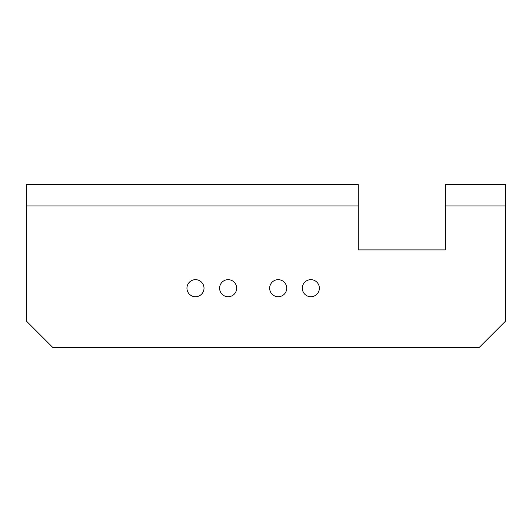 <?xml version="1.0" encoding="UTF-8"?>
<svg xmlns="http://www.w3.org/2000/svg" width="532" height="532" viewBox="0 0 532 532"><rect width="100%" height="100%" fill="white"/><g stroke="black" fill="none" stroke-linecap="round" stroke-linejoin="round"><path stroke-width="0.8" d="M358.275 249.894L445.331 249.894L358.275 249.894L358.275 205.931L26.6 205.931L26.6 321.281L52.715 347.396L479.285 347.396L505.4 321.281L505.4 205.931L445.331 205.931L445.331 184.604L505.4 184.604L505.4 205.931M358.275 205.931L358.275 184.604L26.6 184.604L26.6 205.931M445.331 205.931L445.331 249.894M186.951 288.198A8.532 8.532 0 0 0 195.483 296.73A8.532 8.532 0 0 0 204.015 288.198A8.532 8.532 0 0 0 195.483 279.666A8.532 8.532 0 0 0 186.951 288.198M269.658 288.198A8.532 8.532 0 0 0 278.189 296.73A8.532 8.532 0 0 0 286.721 288.198A8.532 8.532 0 0 0 278.189 279.666A8.532 8.532 0 0 0 269.658 288.198M302.302 288.198A8.532 8.532 0 0 0 310.834 296.73A8.532 8.532 0 0 0 319.366 288.198A8.532 8.532 0 0 0 310.834 279.666A8.532 8.532 0 0 0 302.302 288.198M219.603 288.198A8.532 8.532 0 0 0 228.128 296.73A8.532 8.532 0 0 0 236.66 288.198A8.532 8.532 0 0 0 228.128 279.666A8.532 8.532 0 0 0 219.603 288.198"/></g></svg>
